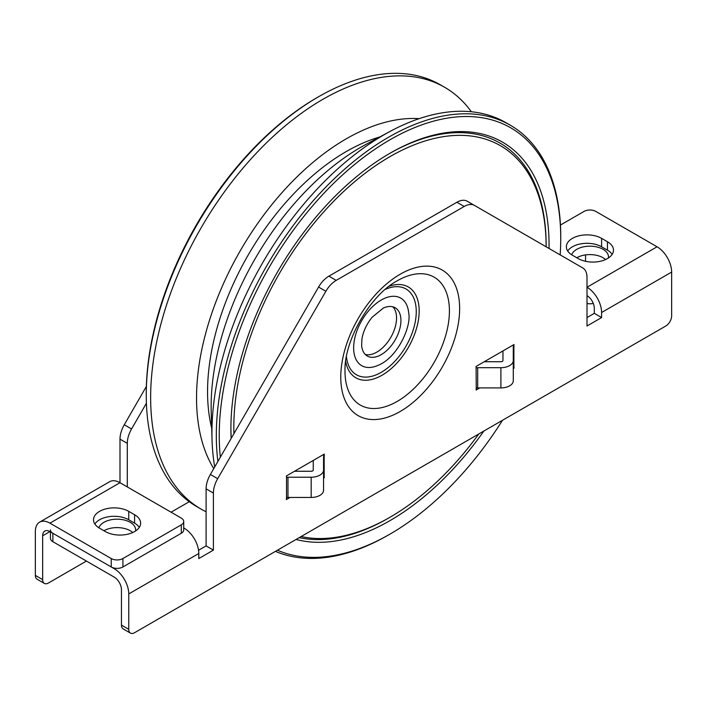 <?xml version="1.0" encoding="UTF-8"?>
<svg xmlns="http://www.w3.org/2000/svg" width="707" height="707" viewBox="0 0 707 707"><rect width="100%" height="100%" fill="white"/><g stroke="black" fill="none" stroke-linecap="round" stroke-linejoin="round"><path stroke-width="1.06" d="M301.155 536.533A220.84 127.499 120 0 0 346.775 535.164A220.84 127.499 120 0 0 389.99 517.259A220.84 127.499 120 0 0 478.816 433.957M389.248 153.684A222.899 128.692 120 0 1 546.14 245.108L546.14 246.787A220.84 127.499 120 0 0 387.118 158.315A220.84 127.499 120 0 0 233.937 433.665M483.853 431.049A224.967 129.885 -60 0 1 345.97 538.875A224.967 129.885 -60 0 1 296.118 539.441M231.136 438.499A224.967 129.885 -60 0 1 230.906 428.787A224.967 129.885 -60 0 1 389.981 153.26A224.967 129.885 -60 0 1 549.03 248.457M299.238 537.638A222.899 128.692 120 0 0 344.91 536.18A222.899 128.692 120 0 0 388.532 518.098L389.99 517.259M230.915 427.938A222.899 128.692 120 0 0 231.224 438.358M220.337 457.217A241.476 139.42 -60 0 1 225.904 377.123A241.476 139.42 -60 0 1 413.842 127.94A241.476 139.42 -60 0 1 560.739 238.365L560.739 236.677A243.544 140.613 120 0 0 510.295 125.192A243.544 140.613 120 0 0 223.041 376.628A243.544 140.613 120 0 0 217.889 461.45M275.456 551.372A243.544 140.613 120 0 0 388.532 534.952L389.99 534.112A241.476 139.42 -60 0 1 277.462 550.205M560.739 238.365A241.476 139.42 -60 0 1 560.156 254.882M502.509 420.276A241.476 139.42 -60 0 1 389.99 534.112M510.295 125.192L505.92 122.665A243.544 140.613 120 0 0 389.955 131.484A243.544 140.613 120 0 0 218.657 374.1A243.544 140.613 120 0 0 212.038 439.657A243.544 140.613 120 0 0 214.716 466.956M206.099 511.771A243.544 140.613 -60 0 1 201.08 509.102L196.705 506.574A243.544 140.613 -60 0 1 146.261 395.08A243.544 140.613 -60 0 1 152.986 336.178A243.544 140.613 -60 0 1 318.468 96.806A243.544 140.613 -60 0 1 440.24 84.743L444.623 87.27A243.544 140.613 -60 0 1 471.348 111.759M318.468 96.806L317.01 97.654A241.476 139.42 120 0 0 152.933 334.994A241.476 139.42 120 0 0 146.261 393.401L146.261 395.08M201.08 509.102A243.544 140.613 -60 0 1 157.369 338.706A243.544 140.613 -60 0 1 444.623 87.27M213.761 468.608A211.649 122.196 -60 0 1 241.706 248.29A211.649 122.196 -60 0 1 419.171 118.661M211.693 428.124A196.069 113.2 -60 0 1 379.8 136.955M212.038 439.657L211.225 412.278A211.649 122.196 -60 0 1 365.846 144.467L389.955 131.484M571.707 254.794A18.576 10.72 180 0 1 584.548 246.637A18.576 10.72 180 0 1 603.062 249.324A18.576 10.72 180 0 1 608.497 256.906A18.576 10.72 180 0 1 608.4 257.993M35.35 575.401A8.254 4.763 120 0 0 37.056 579.174L44.355 583.39A8.254 4.763 -60 0 1 42.65 579.607L35.35 575.401L35.35 531.584A20.636 11.913 60 0 1 39.627 522.137A20.636 11.913 60 0 1 49.941 523.153L111.238 558.548L111.238 566.97A8.254 4.763 0 0 0 122.912 566.97L181.292 533.272A8.254 4.763 0 0 0 183.705 529.897L183.705 521.474A8.254 4.763 180 0 1 181.292 524.841L181.292 533.272M183.705 521.474A8.254 4.763 180 0 0 181.292 518.098L119.996 482.713L119.996 439.135L127.295 443.351A20.636 11.913 -60 0 1 131.564 428.963L124.273 424.757A20.636 11.913 120 0 0 119.996 439.135M146.367 386.482L124.273 424.757M44.355 583.39A8.254 4.763 -60 0 0 48.483 582.983L86.431 561.075M171.076 512.204L189.255 501.714M146.411 403.255L131.564 428.963M122.912 566.97L122.912 558.548L181.292 524.841M122.912 558.548A8.254 4.763 180 0 1 111.238 558.548M134.586 514.731A20.636 11.913 180 0 1 140.631 523.153A20.636 11.913 180 0 1 127.896 534.165A20.636 11.913 180 0 1 105.405 531.584L99.563 528.209A20.636 11.913 180 0 1 93.518 519.786A20.636 11.913 180 0 1 106.262 508.775A20.636 11.913 180 0 1 128.754 511.364L134.586 514.731L134.586 523.153L128.754 519.786A20.636 11.913 0 0 0 94.853 524.002M42.65 535.8A10.322 5.956 60 0 1 44.788 531.072A10.322 5.956 60 0 1 49.941 531.584L42.65 535.8L42.65 579.607M49.941 531.584L111.238 566.97M587.004 303.489A8.254 4.763 0 0 0 593.27 303.391M585.546 261.307L585.546 254.909M127.295 443.351L127.295 486.929M139.306 527.369A20.636 11.913 0 0 0 134.586 523.153M605.563 259.549A18.576 10.72 0 0 0 603.062 257.746A18.576 10.72 0 0 0 576.788 257.746M39.627 522.137L109.673 481.688A20.636 11.913 60 0 1 119.996 482.713L49.941 523.153M353.933 352.263A39.009 22.518 120 0 0 378.307 365.245C397.573 357.521 411.757 326.245 408.655 312.68A39.009 22.518 120 0 0 377.768 302.287A39.009 22.518 120 0 0 353.933 352.263M383.318 308.066L372.05 317.31C366.624 324.115 363.248 331.336 361.922 338.98L361.639 345.617A27.865 16.084 120 0 0 361.737 346.439A27.865 16.084 120 0 0 367.295 356.019A27.865 16.084 120 0 0 384.087 352.758A27.865 16.084 120 0 0 399.932 328.251A27.865 16.084 120 0 0 395.16 307.757A27.865 16.084 120 0 0 383.318 308.066A27.865 16.084 120 0 0 383.15 308.137M365.28 354.454A27.865 16.084 120 0 0 379.703 350.23A27.865 16.084 120 0 0 392.8 306.794M50.444 531.876L50.444 538.327A8.254 4.763 0 0 0 52.866 541.695L114.154 577.08A10.322 5.956 -120 0 1 121.454 589.718L121.454 625.112A8.254 4.763 120 0 0 123.168 628.885L130.459 633.101A8.254 4.763 -60 0 1 128.754 629.327L128.754 593.933A20.636 11.913 -120 0 0 114.154 568.658L114.941 568.207M52.866 541.695L52.866 533.272A8.254 4.763 180 0 1 50.444 529.897M52.866 533.272L114.154 568.658M198.552 550.267L206.099 545.91L213.399 550.117L198.8 558.548L198.8 553.493A20.636 11.913 -120 0 0 184.209 528.217L183.705 527.926M98.865 527.793A18.576 10.72 180 0 1 118.909 519.23A18.576 10.72 180 0 1 135.656 529.897A18.576 10.72 180 0 1 135.558 530.984M671.65 272.071L601.595 312.512A20.636 11.913 -120 0 0 587.004 287.236L657.059 246.787A20.636 11.913 -120 0 1 671.65 272.071L671.65 315.888A8.254 4.763 -60 0 1 665.808 325.998L134.586 632.694A8.254 4.763 -60 0 1 130.459 633.101M601.595 312.512L601.595 317.567L587.004 325.998L587.004 277.365A20.636 11.913 -60 0 0 582.727 267.918L467.23 201.23A20.636 11.913 120 0 0 456.908 202.255L464.207 206.462A20.636 11.913 -60 0 1 474.53 205.445L467.23 201.23L474.53 205.445M213.399 550.117L213.399 493.062A20.636 11.913 -60 0 1 217.668 478.683L325.874 291.266A20.636 11.913 -60 0 1 336.196 280.37L464.207 206.462M476.235 368.038A2.068 1.193 180 0 1 477.693 367.693L500.901 367.693A12.381 7.15 0 0 0 513.282 360.543L513.282 380.764A12.381 7.15 180 0 1 500.901 387.913L477.693 387.913A2.068 1.193 0 0 0 476.235 388.258L476.094 366.438L514.033 344.53L513.892 346.297A2.068 1.193 180 0 0 513.282 347.146L513.282 367.366A2.068 1.193 0 0 1 513.892 366.526L513.892 346.297M513.282 367.693L514.033 368.126L513.892 366.526M514.033 368.126L513.282 368.559M479.761 387.913L476.094 390.034L476.235 388.258M324.31 454.062L324.168 455.838A2.068 1.193 0 0 0 323.559 456.678L323.559 470.075A12.381 7.15 180 0 1 311.177 477.225L287.97 477.225A2.068 1.193 0 0 0 286.512 477.57L286.37 475.97L324.31 454.062M323.559 456.678L323.559 476.898A2.068 1.193 180 0 1 324.168 476.058L324.31 477.658L323.559 478.091M290.038 497.445L286.37 499.566L286.512 497.799A2.068 1.193 180 0 1 287.97 497.445L311.177 497.445A12.381 7.15 0 0 0 323.559 490.296L323.559 470.075M657.059 246.787L595.762 211.402A8.254 4.763 180 0 0 584.088 211.402L560.43 225.056M572.414 255.218A20.636 11.913 180 0 1 566.369 246.787A20.636 11.913 180 0 1 579.104 235.785A20.636 11.913 180 0 1 601.595 238.365L607.437 241.732A20.636 11.913 180 0 1 613.482 250.163A20.636 11.913 180 0 1 600.738 261.175A20.636 11.913 180 0 1 578.246 258.585L572.414 255.218M217.668 478.683L210.377 474.468A20.636 11.913 120 0 0 206.099 488.855L213.399 493.062M206.099 545.91L206.099 488.855M210.377 474.468L318.574 287.051L325.874 291.266M336.196 280.37L328.896 276.163A20.636 11.913 120 0 0 318.574 287.051M328.896 276.163L456.908 202.255M587.004 317.567L594.304 313.351L594.304 308.296A10.322 5.956 -120 0 0 587.004 295.659M612.147 254.379A20.636 11.913 0 0 0 607.437 250.163L601.595 246.796A20.636 11.913 0 0 0 567.694 251.003M132.722 532.539A18.576 10.72 0 0 0 103.938 530.745M502.96 350.919L502.96 360.543A2.068 1.193 180 0 1 500.901 361.728L484.242 361.728M513.282 360.543L513.282 347.146M512.575 345.37L514.033 346.218M294.519 471.269L311.177 471.269A2.068 1.193 0 0 0 313.245 470.075L313.245 460.46M322.852 454.91L324.31 455.75M323.559 477.225L324.31 477.658M594.304 313.351L601.595 317.567M128.754 511.364L128.754 519.786M183.705 528.5L184.209 528.217M128.754 629.327L121.454 625.112M198.8 553.493L128.754 593.933M459.638 308.526A84.062 48.536 -60 0 1 370.486 419.445A84.062 48.536 -60 0 1 370.486 300.563A84.062 48.536 -60 0 1 459.638 308.526M324.168 476.058L324.168 455.838M286.512 497.799L286.512 477.57M389.097 286.282A52.451 30.286 -60 0 1 419.171 310.974A52.451 30.286 -60 0 1 382.08 375.214A52.451 30.286 -60 0 1 345.661 361.516M385.297 289.366A49.534 28.598 -60 0 1 416.255 311.672A49.534 28.598 -60 0 1 383.265 371.087A49.534 28.598 -60 0 1 346.439 356.682M397.21 401.408A73.846 42.632 -60 0 1 344.998 371.263C343.841 340.924 370.353 294.996 397.21 280.82A73.846 42.632 -60 0 1 449.422 310.974A73.846 42.632 -60 0 1 397.21 401.408M607.437 241.732L607.437 250.163M601.595 238.365L601.595 246.796M477.693 387.913L477.693 367.693M500.901 387.913L500.901 367.693M287.97 477.225L287.97 497.445M311.177 497.445L311.177 477.225"/></g></svg>

